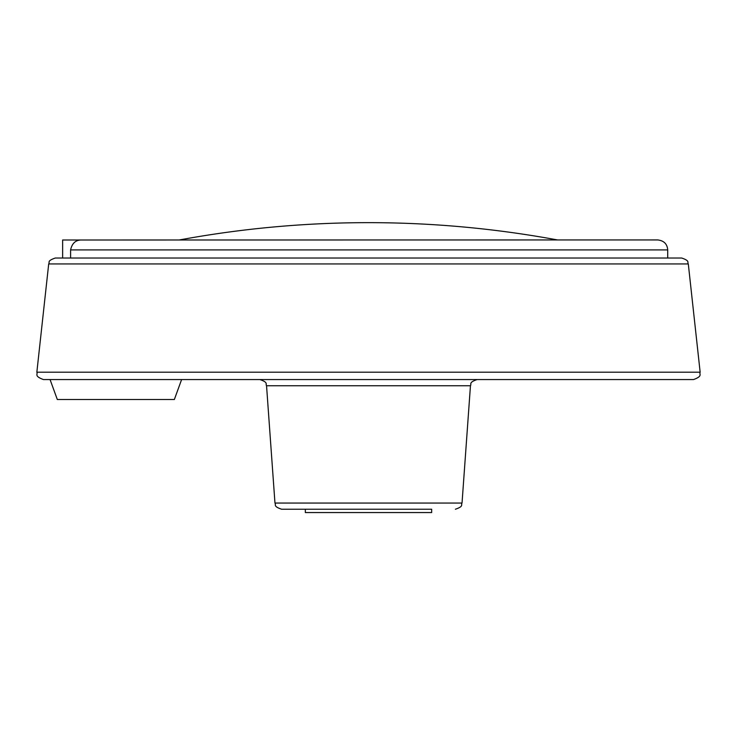 <?xml version="1.0" encoding="UTF-8"?>
<svg xmlns="http://www.w3.org/2000/svg" width="737" height="737" viewBox="0 0 737 737"><rect width="100%" height="100%" fill="white"/><g stroke="black" fill="none" stroke-linecap="round" stroke-linejoin="round"><path stroke-width="1.11" d="M62.636 258.024L62.636 240.004L80.895 240.004C75.414 240.216 71.986 243.523 70.605 249.907L667.713 249.907C667.234 243.965 663.908 240.64 657.736 239.94L78.186 240.004M185.65 238.825L179.404 239.94L185.65 238.825A1041.63 1041.63 0 0 1 551.35 238.825A1041.63 1041.63 0 0 0 185.65 238.825M551.35 238.825L557.596 239.94L551.35 238.825M70.605 249.907L70.605 258.024M50.061 379.564L57.32 399.518L174.347 399.518L181.606 379.564M455.402 509.23C464.246 506.208 460.708 504.79 462.035 503.058L274.965 503.058C276.292 504.79 272.754 506.208 281.598 509.23L305.33 509.23L305.33 512.547L431.67 512.547L431.67 509.23L368.5 509.23L431.67 509.23M281.598 509.23L368.5 509.23M274.965 503.058L266.545 385.746C265.228 384.005 268.765 382.586 259.912 379.564L693.545 379.564C703.107 376.036 699.008 374.35 700.15 372.194L36.85 372.194C37.992 374.35 33.893 376.036 43.455 379.564L368.5 379.564M688.303 263.947L48.697 263.947C50.079 262.317 46.449 261.073 55.303 258.024L681.697 258.024C690.412 260.972 686.985 262.344 688.303 263.947L700.15 372.194M266.545 385.746L470.455 385.746C471.772 384.005 468.235 382.586 477.088 379.564M667.713 249.907L667.713 258.024M462.035 503.058L470.455 385.746M48.697 263.947L36.85 372.194"/></g></svg>

